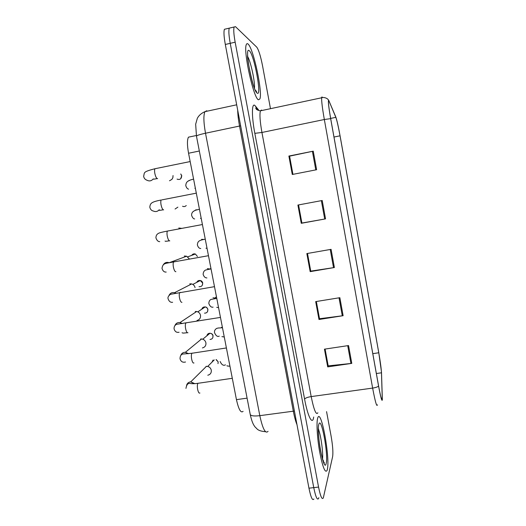<?xml version="1.0" encoding="UTF-8"?>
<svg xmlns="http://www.w3.org/2000/svg" width="526" height="526" viewBox="0 0 526 526"><rect width="100%" height="100%" fill="white"/><g stroke="black" fill="none" stroke-linecap="round" stroke-linejoin="round"><path stroke-width="0.79" d="M243.097 411.339C240.862 413.364 238.646 409.465 236.45 399.642L188.558 153.237C187.118 145.222 187.085 139.863 188.453 137.168L190.491 136.74M327.31 469.593C330.341 458.363 321.176 408.064 317.829 417.683L317.711 418.012C316.304 422.102 317.152 437.75 319.65 451.801C322.622 467.009 325.075 473.268 327.014 470.566L327.31 469.593C330.341 458.363 321.176 408.064 317.829 417.683L317.711 418.012C316.304 422.102 317.152 437.75 319.65 451.801C322.622 467.009 325.075 473.268 327.014 470.566L327.31 469.593M323.516 461.94L323.497 460.691L323.516 461.94M258.45 99.769L259.837 99C262.908 92.905 253.46 48.293 248.081 44.059C247.312 43.356 246.727 43.52 246.326 44.559C243.038 50.798 253.67 98.691 258.45 99.769L259.837 99C262.908 92.905 253.46 48.293 248.081 44.059C247.312 43.356 246.727 43.52 246.326 44.559C243.038 50.798 253.67 98.691 258.45 99.769M255.807 90.853L255.774 90.406L255.807 90.853M382.277 399.293L382.27 399.392C381.863 401.391 380.633 396.92 378.588 385.972L330.696 118.679C329.138 109.776 328.395 103.984 328.461 101.294C328.533 100.413 328.77 100.446 329.171 101.4L335.838 117.337C336.949 120.401 338.349 126.562 340.039 135.813L378.773 352.775C380.331 361.71 381.232 368.384 381.475 372.796L382.277 399.293M382.356 399.753L381.488 372.04L378.779 352.676L340.072 135.839C338.343 126.365 336.903 120.053 335.766 116.904L328.684 100.21C327.935 100.505 328.592 106.646 330.657 118.639L378.582 386.104C380.712 397.485 381.968 402.035 382.356 399.753M318.841 430.367L318.368 428.591L318.841 430.367M270.482 108.685L262.553 65.862C260.613 56.065 258.674 49.825 256.747 47.143L235.497 26.668L229.257 28.148C228.514 30.547 228.836 35.61 230.23 43.329L313.752 487.628C315.653 496.892 317.263 500.509 318.592 498.477L318.848 497.655M292.936 174.349L289.589 156.15L313.253 151.166L288.879 156.044L292.278 174.481L316.619 169.727L313.253 151.166M292.903 174.356L289.556 156.196L288.879 156.044M322.208 200.498L297.907 205.048L301.267 223.3L325.541 218.875L322.208 200.498M298.564 204.93L301.898 223.044L325.541 218.875M301.898 223.024L301.267 223.3M348.547 345.556L324.443 349.165L327.705 366.885L351.782 363.387L348.547 345.556M325.101 349.067L328.191 365.859L351.782 363.387M328.165 365.708L327.705 366.885M339.855 297.69L315.685 301.608L318.98 319.499L343.123 315.699L339.855 297.69M316.343 301.503L319.512 318.723L343.123 315.699M319.492 318.618L318.98 319.499M331.078 249.337L306.842 253.571L310.169 271.64L334.378 267.53L331.078 249.337M307.5 253.453L310.748 271.12L334.378 267.53M310.741 271.054L310.169 271.64M234.129 26.997C233.426 29.39 233.768 34.46 235.155 42.185L318.559 487.076C320.452 496.353 322.03 499.976 323.299 497.944L332.642 456.575C333.228 452.314 332.728 445.575 331.143 436.35L326.567 411.621M319.46 318.625L316.304 301.51M328.125 365.715L325.061 349.073M301.858 223.031L298.531 204.936M310.702 271.061L307.46 253.46M225.871 28.937L224.398 29.292C223.616 31.705 223.925 36.761 225.312 44.473L308.953 488.181C310.859 497.432 312.51 501.041 313.89 499.003M224.398 29.292L229.257 28.148C228.514 30.547 228.836 35.61 230.23 43.329L313.752 487.628C315.653 496.892 317.263 500.509 318.592 498.477M206.041 366.366L206.442 366.326C208.96 366.405 210.578 367.674 211.281 370.146C211.537 372.875 210.374 374.565 207.783 375.222M200.656 339.014L201.576 338.968C203.858 339.257 205.298 340.532 205.903 342.788C206.172 345.529 205.002 347.239 202.411 347.923M195.238 311.504L196.658 311.51C198.696 311.957 199.979 313.213 200.498 315.271C200.768 318.033 199.604 319.762 197.007 320.465M189.794 283.836L191.668 283.928C193.476 284.5 194.607 285.723 195.061 287.597M184.317 256.011L186.605 256.215L189.367 258.956M178.801 228.021L181.339 228.31M177.88 207.145L175.066 209.032M173.047 175.546L172.87 177.689L171.89 179.399L169.497 180.773M247.089 398.149L236.45 399.642M199.334 151.015L188.558 153.237M313.687 417.026C312.575 425.712 307.861 416.993 304.587 399.109L254.827 133.334L261.935 132.467L311.188 396.591C313.937 410.024 316.152 415.422 317.849 412.792M254.827 133.334C251.638 116.621 251.684 103.26 254.669 105.279L258.516 109.835M261.606 110.026L260.416 110.828C259.489 114.3 259.995 121.513 261.935 132.467L324.332 119.514C322.379 108.382 321.485 101.137 321.642 97.777C321.748 96.777 322.024 96.705 322.471 97.573M381.929 399.99L382.165 399.412M330.657 118.639L324.332 119.514L372.632 388.089C375.557 387.636 377.536 386.978 378.582 386.104M377.412 404.803C376.8 407.334 375.209 401.765 372.632 388.089L311.188 396.591C307.572 397.183 305.369 398.024 304.587 399.109M235.155 42.185L225.312 44.473M318.559 487.076L308.953 488.181M257.181 109.165L255.695 106.232M340.039 135.813L333.99 137.043M335.838 117.337L330.65 118.416M329.171 101.4L328.454 101.551M382.277 398.09L381.232 398.228M381.475 372.796L376.36 373.519M378.773 352.775L372.803 353.65M330.236 249.488L333.537 267.662M339.02 297.828L342.288 315.817M347.712 345.681L350.947 363.492M321.366 200.656L324.7 219.026M312.411 151.337L315.778 169.891M206.797 110.743L204.943 111.657C203.384 115.233 203.575 122.42 205.508 133.229L259.811 415.665C262.698 428.907 265.446 434.128 268.05 431.333M294.415 411.049L259.811 415.665C254.229 416.316 251.04 415.928 250.251 414.514L250.218 414.343M296.986 424.673C295.651 421.497 294.428 416.98 293.311 411.135L239.54 126.069C238.383 119.843 237.765 114.55 237.699 110.19M265.531 431.714C257.181 430.893 257.345 428.815 255.241 427.145C253.808 425.402 251.993 422.713 250.251 414.514L196.461 136.135C196.855 135.425 199.867 134.459 205.508 133.229L240.645 125.813M236.687 104.799L204.943 111.657C201.32 113.248 198.775 115.483 197.309 118.37L195.665 124.202L196.474 136.208M217.994 363.637L218.172 361.862L216.055 359.626M198.624 383.171L197.94 383.309C197.283 384.375 197.171 386.334 197.605 389.187C198.269 392.278 199.038 393.547 199.913 393.007M186.579 385.354C187.184 383.263 188.564 382.1 190.734 381.863L194.817 383.658M212.011 362.138L213.056 360.08M212.826 337.593L212.977 335.877C213.122 338.034 212.136 339.231 210.019 339.461M192.549 353.084L191.924 353.262C191.286 354.287 191.181 356.174 191.609 358.929C192.273 362.039 193.062 363.387 193.963 362.966M180.747 355.602C181.509 353.393 183.061 352.282 185.408 352.269L188.604 353.689M206.902 335.779C207.27 334.141 208.289 333.293 209.966 333.241C211.557 333.431 212.557 334.306 212.977 335.877M207.625 311.431L207.829 309.551C207.934 311.905 206.836 313.108 204.522 313.154M186.434 322.813L185.869 323.017C185.257 323.996 185.159 325.811 185.573 328.467C186.243 331.61 187.046 333.03 187.973 332.741M174.902 325.607C175.848 323.332 177.558 322.306 180.024 322.543L182.279 323.536M201.8 309.196C202.332 307.572 203.457 306.822 205.16 306.947C206.58 307.256 207.468 308.124 207.829 309.551M202.365 285.138L202.655 283.08C202.72 285.618 201.511 286.815 199.025 286.677M180.267 292.344L179.774 292.574C179.182 293.501 179.09 295.25 179.491 297.821C180.168 300.984 180.99 302.483 181.95 302.318M169.07 295.356C170.22 293.087 172.048 292.193 174.566 292.673L175.829 293.212M196.731 282.383C197.447 280.864 198.631 280.253 200.294 280.542L202.655 283.08M191.72 255.366C192.601 254.025 193.818 253.578 195.37 254.012L197.447 256.464L195.37 254.012L187.756 256.839M174.067 261.685L173.639 261.922C173.074 262.809 172.982 264.493 173.376 266.971C174.06 270.167 174.895 271.745 175.881 271.705M163.27 264.821C164.631 262.665 166.545 261.941 169.017 262.652L169.214 262.73M221.847 327.343L222.419 327.744M213.01 297.755L216.364 298.466M207.336 268.628L210.17 269.029M322.504 459.362C323.385 453.07 320.86 434.746 318.355 429.058M318.868 424.232C316.034 431.603 324.023 474.393 326.166 463.432C328.572 454.878 321.248 415.428 318.868 424.232M254.479 88.052C255.031 81.615 250.928 62.357 247.753 56.663M249.331 50.779C243.867 44.927 252.519 91.294 257.214 93.122C262.079 96.948 254.196 54.474 249.331 50.779M168.208 230.927L167.459 231.065C166.92 231.913 166.841 233.531 167.222 235.924C167.912 239.146 168.761 240.803 169.78 240.895M186.243 205.541L186.25 205.535C185.185 206.633 183.949 206.869 182.548 206.245M159.246 209.729C157.596 211.597 155.63 212.031 153.336 211.031C151.547 210.696 150.37 209.401 149.798 207.139C150.324 203.338 150.969 201.958 161.245 200.005C160.726 200.807 160.654 202.365 161.028 204.68C161.719 207.928 162.593 209.664 163.639 209.887M161.982 199.86L196.316 193.154M180.714 178.748L181.661 175.73C181.523 178.899 179.991 180.037 177.058 179.123M155.716 168.583L154.992 168.728C154.493 169.497 154.427 170.996 154.795 173.225C155.492 176.506 156.38 178.321 157.458 178.682L157.642 178.643M153.257 178.886C151.495 181.003 149.384 181.45 146.932 180.214C145.058 179.537 143.96 178.209 143.637 176.243C144.814 172.502 142.263 171.995 154.992 168.728L190.175 161.561M180.74 174.001L181.661 175.73M201.629 239.323L203.812 239.455M193.022 211.669L195.889 209.841L197.211 209.789M188.137 181.102L189.991 180.208M196.343 135.511L188.453 137.168M382.27 399.392L381.659 399.477M256.313 108.06L255.794 107.837L255.814 108.192C256.011 109.441 257.543 110.315 260.416 110.828L321.642 97.777C321.517 97.718 324.384 96.718 327.593 98.973L328.684 100.21M382.021 400.062L382.139 399.412M232.308 378.299L197.94 383.309C194.725 383.77 192.069 383.822 189.971 383.454C187.927 383.06 186.585 384.703 185.948 388.398M194.101 383.697L190.734 381.863L206.442 366.326M214.26 359.896L207.698 366.438M216.252 359.593L218.172 361.862M229.947 366.168C227.811 366.149 226.818 365.984 226.962 365.675M225.476 364.847C223.438 365.951 221.663 364.84 220.144 361.5M185.527 362C182.66 362.736 180.819 361.625 180.017 358.666C180.102 356.01 181.016 354.471 182.765 354.044L191.924 353.262L226.404 347.956M187.933 353.748L185.408 352.269L201.576 338.968M213.063 335.713C212.774 334.28 211.741 333.458 209.966 333.241L202.773 339.204M187.341 332.721C181.845 333.293 183.087 333.096 182.055 332.715M179.077 332.254C176.519 332.767 174.842 331.604 174.053 328.75C174.007 326.6 174.862 325.114 176.631 324.305L220.466 317.415M181.7 323.608L180.024 322.543L196.658 311.51M207.921 309.42C207.283 307.749 206.363 306.928 205.16 306.947L197.815 311.859M172.62 302.272C170.509 302.614 168.984 301.405 168.044 298.636C167.662 297.282 168.471 295.842 170.457 294.317L214.49 286.663M175.421 293.278L174.566 292.673L191.668 283.928M202.753 282.981C202.227 281.469 201.405 280.654 200.294 280.542L192.818 284.408M166.183 272.067C164.184 272.244 162.79 271.002 162.001 268.332C162.968 262.744 165.203 263.671 173.639 261.922L208.474 255.702M169.129 262.744L186.605 256.215M224.273 336.982L221.926 336.627M219.276 336.107C217.527 337.034 215.936 335.871 214.503 332.623C214.299 330.755 215.049 329.342 216.758 328.375C219.191 327.711 218.132 328.165 222.478 327.737M221.374 327.415L221.965 327.79M218.566 307.625L216.719 307.348M213.076 307.131C211.393 307.559 209.973 306.369 208.829 303.561C208.888 301.464 209.618 300.09 211.025 299.425L216.778 298.413M216.022 298.505L214.97 297.847L216.475 296.861M206.909 277.932C205.14 277.925 203.878 276.722 203.121 274.322C203.312 271.968 204.213 270.522 205.817 269.969L211.038 268.885M210.052 269.049L210.926 268.319M323.398 461.664L324.378 462.847C324.141 464.484 322.905 460.612 320.656 451.236C318.92 442.853 318.223 430.906 318.361 428.558M255.458 90.229L256.616 91.708C253.887 93.023 246.497 56.867 247.647 55.283M169.326 240.809C164.447 241.539 165.69 241.283 165.046 241.053M159.753 241.651C158.089 241.684 156.807 240.408 155.92 237.837C155.966 235.72 156.768 234.261 158.319 233.465C158.97 232.893 162.021 232.097 167.459 231.065L202.418 224.536M163.251 209.795C160.049 210.38 158.694 210.485 159.194 210.098M157.142 178.59C154.256 179.188 152.967 179.313 153.27 178.952M180.786 173.988L181.786 175.756M207.053 248.39L205.962 248.193M200.768 248.528C199.209 248.496 198.078 247.286 197.375 244.906C197.474 242.867 198.157 241.513 199.426 240.849C200.978 240.112 200.235 240.204 205.258 239.166M201.248 218.514L200.459 218.329M194.659 218.941C193.436 218.895 192.417 217.679 191.595 215.305C191.523 213.668 192.121 212.359 193.377 211.38C194.949 210.439 194.738 210.374 199.446 209.249M195.402 188.459L194.876 188.288M188.571 189.163C187.263 188.821 186.329 187.604 185.777 185.514C186.086 182.673 186.625 180.648 193.588 179.136"/></g></svg>
